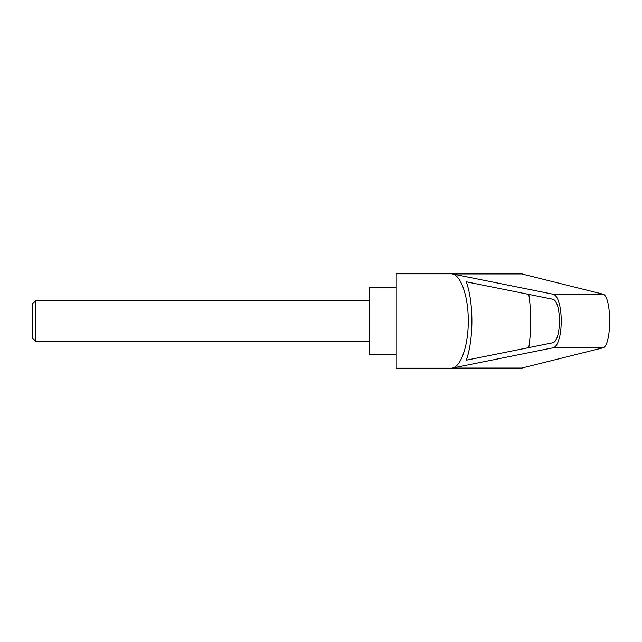 <?xml version="1.0" encoding="UTF-8"?>
<svg xmlns="http://www.w3.org/2000/svg" width="642" height="642" viewBox="0 0 642 642"><rect width="100%" height="100%" fill="white"/><g stroke="black" fill="none" stroke-linecap="round" stroke-linejoin="round"><path stroke-width="0.96" d="M32.477 338.238L32.477 303.762L32.477 338.238L35.471 341.231L35.471 300.769L369.246 300.769M396.218 321L396.218 368.203L521.264 368.203L602.597 347.9C612.011 346.937 612.011 295.063 602.597 294.1L521.264 273.797L396.218 273.797L396.218 321M452.345 273.925L552.433 294.1C564.158 295.063 564.158 346.937 552.433 347.9L452.345 368.075C461.06 366.767 468.435 344.971 468.267 321C468.435 297.029 461.06 275.233 452.345 273.925L522.275 273.925M396.218 287.287L369.246 287.287L369.246 354.713L396.218 354.713M552.297 299.148C561.822 299.926 561.822 342.074 552.297 342.852L466.317 360.186C473.748 339.201 473.748 302.799 466.317 281.814L552.297 299.148M528.823 294.413C531.359 312.14 531.359 329.86 528.823 347.587M452.345 368.075L522.275 368.075M552.433 294.1L602.597 294.1M552.433 347.9L602.597 347.9M32.477 303.762L35.471 300.769M35.471 341.231L369.246 341.231"/></g></svg>

